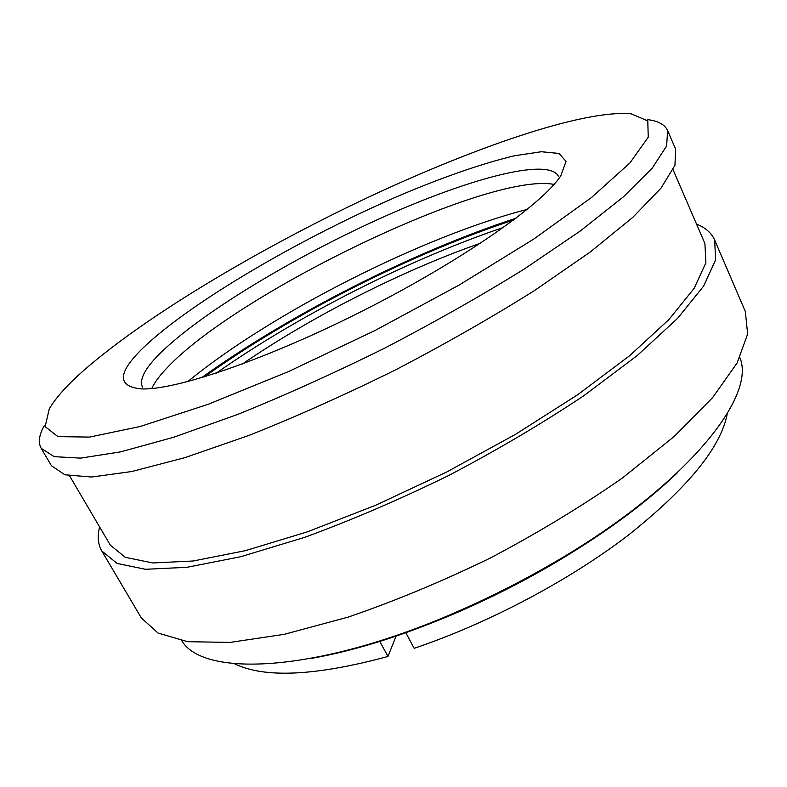 <?xml version="1.0" encoding="UTF-8"?>
<svg xmlns="http://www.w3.org/2000/svg" width="787" height="787" viewBox="0 0 787 787"><rect width="100%" height="100%" fill="white"/><g stroke="black" fill="none" stroke-linecap="round" stroke-linejoin="round"><path stroke-width="1.18" d="M216.238 373.166C298.224 315.498 408.61 259.503 503.572 227.394M696.534 224.128C705.418 227.62 711.448 232.903 714.616 239.966L745.319 311.475L747.65 334.013L737.124 362.945L712.668 397.563L674.125 436.539L622.487 477.935C582.242 506.011 538.278 532.661 490.596 557.885C442.078 581.465 394.602 601.199 348.169 617.097L284.274 634.322L230.06 642.408L187.68 641.69L158.118 633.102L141.306 617.903L101.739 550.9C97.913 544.171 97.204 536.183 99.624 526.956M513.636 220.006C412.034 253.257 291.17 314.574 204.325 376.924M201.472 377.78C289.803 314.328 412.644 252.007 516.016 218.206M142.486 387.106C139.132 379.875 144.601 369.024 158.905 354.534C198.718 314.633 290.56 259.179 377.947 219.455C464.989 179.859 547.703 156.81 558.377 176.111M142.909 348.1C117.676 372.674 116.948 386.269 140.716 388.867C173.809 390.952 266.724 359.6 364.745 309.832C462.805 260.123 542.981 203.656 560.846 175.717L566.04 161.365L558.977 153.445L541.308 151.734L514.934 155.678C483.69 163.017 444.694 176.554 402.295 194.359C302.926 236.857 190.759 301.992 142.909 348.1M77.982 375.615C136.79 321.981 248.633 254.614 358.803 201.787C468.57 149.382 582.173 109.403 631.194 113.8L647.78 120.942L648.242 137.194L629.974 162.899L591.549 197.488L533.606 239.169L459.48 284.855L375.192 330.422L288.642 371.523L207.994 404.361L140.145 426.505L89.541 437.08L58.002 436.647L45.164 426.672L49.197 409.063C54.805 399.324 64.396 388.168 77.982 375.615M151.734 388.522C154.478 382.62 159.427 375.901 166.578 368.365C236.484 293.128 488.383 171.664 554.058 184.414M44.229 425.728C39.025 435.044 38.012 442.589 41.199 448.364L54.234 456.657L80.599 458.132L120.657 451.856L173.681 437.257L237.704 414.424C284.874 395.369 333.737 373.343 384.292 348.356C434.316 322.316 480.946 295.892 524.191 269.085L580.422 230.906L623.52 196.73L652.246 168.123L666.619 145.969L667.632 130.553C664.848 124.572 658.158 120.932 647.573 119.634M667.632 130.553L675.61 149.127L674.951 165.3L660.982 188.182L632.709 217.438L590.093 252.125L534.343 290.659C491.413 317.604 445.058 344.057 395.281 370.018C344.942 394.858 296.217 416.638 249.105 435.359L185.093 457.591L131.931 471.492L91.626 477.03L64.908 474.787L51.47 465.766L41.199 448.364M673.072 169.756L704.896 243.478L705.909 262.71L694.203 288.288L668.812 319.66L629.649 355.694L577.815 394.641L515.721 434.217L446.957 471.875L375.96 505.116L307.343 531.855L245.308 550.684L193.1 561.003L152.786 562.961L125.231 557.304L110.308 545.125L69.61 475.899M714.616 239.966L715.658 259.759L703.637 286.094L677.538 318.41L637.224 355.557L583.806 395.733C542.391 423.337 497.384 449.918 448.777 475.466C399.462 499.597 351.435 520.217 304.697 537.334L240.724 556.714L186.942 567.309L145.447 569.286L117.096 563.433L101.739 550.9M187.749 381.636C270.807 313.344 423.062 236.09 527.231 209.401M405.531 632.197L414.139 648.311C487.94 623.511 569.247 580.481 628.38 535.13C688.113 487.586 721.079 447.075 727.286 413.608M396.392 635.404L387.961 656.476L379.57 640.972M387.961 656.476C315.489 676.033 264.294 678.433 234.369 663.677M311.8 658.306C357.396 650.229 408.089 633.988 463.877 609.591C492.692 596.812 520.768 582.577 548.096 566.856C600.737 536.252 643.776 504.939 677.223 472.918M739.859 357.632C757.025 397.474 683.539 488.678 548.696 565.637C520.738 581.701 492.013 596.28 462.53 609.354C320.791 672.718 203.794 678.148 181.787 640.766M242.485 363.978C311.308 316.64 401.803 270.728 480.65 243.144M548.096 566.856L548.696 565.637M463.877 609.591L462.53 609.354"/></g></svg>
